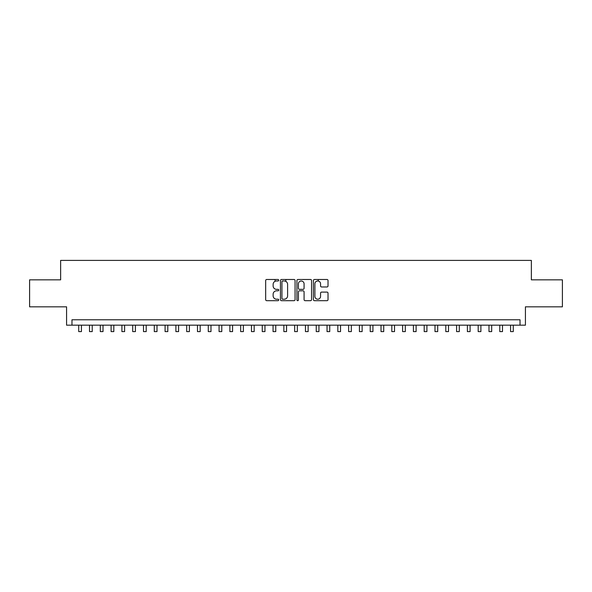 <?xml version="1.0" encoding="UTF-8"?>
<svg xmlns="http://www.w3.org/2000/svg" width="592" height="592" viewBox="0 0 592 592"><rect width="100%" height="100%" fill="white"/><g stroke="black" fill="none" stroke-linecap="round" stroke-linejoin="round"><path stroke-width="0.89" d="M278.728 280.231A0.74 0.74 0 0 0 277.981 279.491L266.726 279.491A1.058 1.058 0 0 0 265.667 280.549L265.667 299.626A1.058 1.058 0 0 0 266.726 300.684L277.981 300.684A0.74 0.74 0 0 0 278.728 299.944A0.74 0.74 0 0 0 277.981 299.204L276.531 299.204A3.389 3.389 0 0 1 273.134 295.815L273.134 294.224A3.389 3.389 0 0 1 276.531 290.827L277.981 290.827A0.74 0.74 0 0 0 278.728 290.087A0.74 0.74 0 0 0 277.981 289.347L276.531 289.347A3.389 3.389 0 0 1 273.134 285.958L273.134 284.367A3.389 3.389 0 0 1 276.531 280.978L277.981 280.978A0.74 0.74 0 0 0 278.728 280.231M326.969 286.965A1.058 1.058 0 0 0 328.027 285.906L328.027 280.549A1.058 1.058 0 0 0 326.969 279.491L314.463 279.491A1.058 1.058 0 0 0 313.405 280.549L313.405 299.626A1.058 1.058 0 0 0 314.463 300.684L326.969 300.684A1.058 1.058 0 0 0 328.027 299.626L328.027 293.166A1.058 1.058 0 0 0 326.969 292.1L321.619 292.1A1.058 1.058 0 0 0 320.561 293.166L320.561 296.37A2.834 2.834 0 0 1 317.726 299.204A2.834 2.834 0 0 1 314.892 296.37L314.892 283.812A2.834 2.834 0 0 1 317.726 280.978A2.834 2.834 0 0 1 320.561 283.812L320.561 285.906A1.058 1.058 0 0 0 321.619 286.965L326.969 286.965M520.028 325.178L525.422 325.178L525.422 306.826L562.4 306.826L562.4 279.831L531.357 279.831L531.357 260.399L60.643 260.399L60.643 279.831L29.6 279.831L29.6 306.826L66.578 306.826L66.578 325.178L520.028 325.178L520.028 319.776L71.972 319.776L71.972 325.178M295.075 280.549A1.058 1.058 0 0 0 294.009 279.491L281.511 279.491A1.058 1.058 0 0 0 280.445 280.549L280.445 299.626A1.058 1.058 0 0 0 281.511 300.684L294.009 300.684A1.058 1.058 0 0 0 295.075 299.626L295.075 280.549M297.991 279.491L310.489 279.491A1.058 1.058 0 0 1 311.555 280.549L311.555 299.626A1.058 1.058 0 0 1 310.489 300.684L305.139 300.684A1.058 1.058 0 0 1 304.081 299.626L304.081 291.893A1.058 1.058 0 0 0 303.023 290.827L299.471 290.827A1.058 1.058 0 0 0 298.412 291.893L298.412 299.944A0.74 0.74 0 0 1 297.672 300.684A0.74 0.74 0 0 1 296.925 299.944L296.925 280.549A1.058 1.058 0 0 1 297.991 279.491M282.673 280.978A0.74 0.74 0 0 0 281.933 281.718L281.933 298.464A0.74 0.74 0 0 0 282.673 299.204L284.212 299.204A3.389 3.389 0 0 0 287.601 295.815L287.601 284.367A3.389 3.389 0 0 0 284.212 280.978L282.673 280.978M304.081 283.864A2.834 2.834 0 0 0 301.247 281.03A2.834 2.834 0 0 0 298.412 283.864L298.412 288.289A1.058 1.058 0 0 0 299.471 289.347L303.023 289.347A1.058 1.058 0 0 0 304.081 288.289L304.081 283.864M78.721 325.178L78.721 331.601L81.422 331.601L81.422 325.178M89.518 325.178L89.518 331.601L92.219 331.601L92.219 325.178M100.314 325.178L100.314 331.601L103.015 331.601L103.015 325.178M111.111 325.178L111.111 331.601L113.812 331.601L113.812 325.178M121.908 325.178L121.908 331.601L124.609 331.601L124.609 325.178M132.704 325.178L132.704 331.601L135.405 331.601L135.405 325.178M143.501 325.178L143.501 331.601L146.202 331.601L146.202 325.178M154.297 325.178L154.297 331.601L156.998 331.601L156.998 325.178M165.094 325.178L165.094 331.601L167.795 331.601L167.795 325.178M175.891 325.178L175.891 331.601L178.592 331.601L178.592 325.178M186.687 325.178L186.687 331.601L189.388 331.601L189.388 325.178M197.484 325.178L197.484 331.601L200.185 331.601L200.185 325.178M208.28 325.178L208.28 331.601L210.981 331.601L210.981 325.178M219.077 325.178L219.077 331.601L221.778 331.601L221.778 325.178M229.874 325.178L229.874 331.601L232.575 331.601L232.575 325.178M240.67 325.178L240.67 331.601L243.371 331.601L243.371 325.178M251.467 325.178L251.467 331.601L254.168 331.601L254.168 325.178M262.263 325.178L262.263 331.601L264.957 331.601L264.957 325.178M275.058 281.311L275.058 279.491M273.06 325.178L273.06 331.601L275.754 331.601L275.754 325.178M285.855 281.4L285.855 279.491M283.857 325.178L283.857 331.601L286.55 331.601L286.55 325.178M294.653 325.178L294.653 331.601L297.347 331.601L297.347 325.178M305.45 325.178L305.45 331.601L308.143 331.601L308.143 325.178M318.237 281.022L318.237 279.491M316.246 325.178L316.246 331.601L318.94 331.601L318.94 325.178M327.043 325.178L327.043 331.601L329.737 331.601L329.737 325.178M337.832 325.178L337.832 331.601L340.533 331.601L340.533 325.178M348.629 325.178L348.629 331.601L351.33 331.601L351.33 325.178M359.425 325.178L359.425 331.601L362.126 331.601L362.126 325.178M370.222 325.178L370.222 331.601L372.923 331.601L372.923 325.178M381.019 325.178L381.019 331.601L383.72 331.601L383.72 325.178M391.815 325.178L391.815 331.601L394.516 331.601L394.516 325.178M402.612 325.178L402.612 331.601L405.313 331.601L405.313 325.178M413.408 325.178L413.408 331.601L416.109 331.601L416.109 325.178M424.205 325.178L424.205 331.601L426.906 331.601L426.906 325.178M435.002 325.178L435.002 331.601L437.703 331.601L437.703 325.178M445.798 325.178L445.798 331.601L448.499 331.601L448.499 325.178M456.595 325.178L456.595 331.601L459.296 331.601L459.296 325.178M467.391 325.178L467.391 331.601L470.092 331.601L470.092 325.178M478.188 325.178L478.188 331.601L480.889 331.601L480.889 325.178M488.985 325.178L488.985 331.601L491.686 331.601L491.686 325.178M499.781 325.178L499.781 331.601L502.482 331.601L502.482 325.178M510.578 325.178L510.578 331.601L513.279 331.601L513.279 325.178"/></g></svg>
